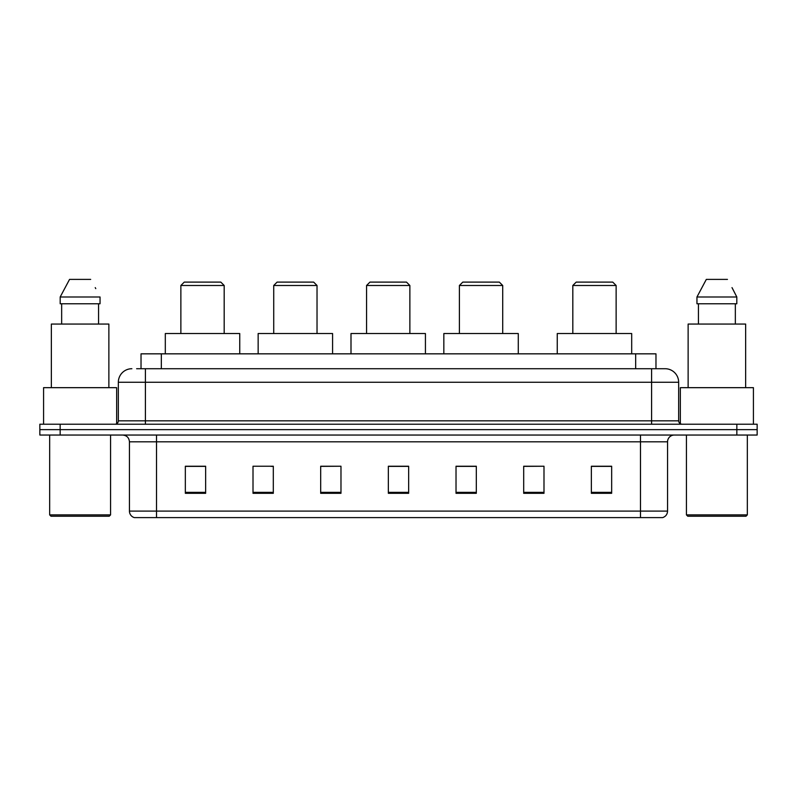 <?xml version="1.0" encoding="UTF-8"?>
<svg xmlns="http://www.w3.org/2000/svg" width="797" height="797" viewBox="0 0 797 797"><rect width="100%" height="100%" fill="white"/><g stroke="black" fill="none" stroke-linecap="round" stroke-linejoin="round"><path stroke-width="1.2" d="M136.626 368.722L145.413 368.722L136.626 368.722L141.029 368.722L141.029 353.838L655.971 353.838L655.971 368.722M131.884 368.722A13.529 13.529 0 0 0 118.345 382.261L118.345 420.836A3.387 3.387 0 0 1 114.967 424.213M678.655 382.261L145.413 382.261L145.413 368.722L665.116 368.722A13.529 13.529 0 0 1 678.655 382.261L678.655 420.836C678.855 422.888 679.98 424.014 682.033 424.213M60.154 424.213L39.85 424.213L39.85 429.633L60.154 429.633L39.85 429.633L39.85 435.042L60.154 435.042L60.154 429.633L736.846 429.633L60.154 429.633L60.154 424.213L736.846 424.213L736.846 429.633L757.15 429.633L736.846 429.633L736.846 435.042L60.154 435.042M736.846 435.042L757.15 435.042L757.15 424.213L736.846 424.213M664.917 368.722L660.374 368.722M667.557 511.106C667.368 514.344 665.744 516.506 662.686 517.602L640.489 517.602L640.489 511.106L667.557 511.106L667.557 441.807A6.765 6.765 0 0 1 674.322 435.042M640.489 517.602L134.314 517.602A6.765 6.765 0 0 1 129.443 511.106L129.443 441.807C129.044 437.702 126.793 435.441 122.678 435.042M611.658 493.303L611.658 466.235L591.354 466.235L591.354 493.303L611.658 493.303M543.992 493.303L543.992 466.235L523.689 466.235L523.689 493.303L543.992 493.303M476.317 493.303L476.317 466.235L456.023 466.235L456.023 493.303L476.317 493.303M205.646 493.303L205.646 466.235L185.342 466.235L185.342 493.303L205.646 493.303M273.311 493.303L273.311 466.235L253.008 466.235L253.008 493.303L273.311 493.303M340.977 493.303L340.977 466.235L320.683 466.235L320.683 493.303L340.977 493.303M408.652 493.303L408.652 466.235L388.348 466.235L388.348 493.303L408.652 493.303M628.175 517.602L156.511 517.602L156.511 511.106L640.489 511.106L640.489 441.807L129.443 441.807M543.992 466.235L523.689 466.375L543.992 466.235M340.977 466.235L320.683 466.375L340.977 466.235M271.01 466.375L273.311 466.375M456.701 466.375L476.317 466.375M408.652 466.375L388.348 466.375M205.646 466.375L185.342 466.375M611.658 466.375L591.354 466.375M109.209 516.247L51.018 516.247L49.663 514.892L110.564 514.892L109.209 516.247M49.663 435.042L49.663 514.892M110.564 435.042L110.564 514.892M116.651 423.765L116.651 387.671L43.576 387.671L43.576 424.213M108.87 387.671L108.87 324.06L51.357 324.06L51.357 387.671M98.569 303.767L98.569 324.06L98.569 303.767M60.183 296.992L69.548 279.398L60.183 296.992L60.183 303.767L100.043 303.767L100.043 296.992L60.183 296.992M95.77 288.634L95.232 287.617M61.658 303.767L61.658 324.06M90.679 279.398L69.548 279.398M180.869 285.495L224.186 285.495L220.799 282.108L184.256 282.108L180.869 285.495L180.869 333.535M224.186 285.495L224.186 333.535M239.748 353.838L239.748 333.535L165.308 333.535L165.308 353.838M273.72 285.495L317.027 285.495L313.639 282.108L277.097 282.108L273.72 285.495L273.72 333.535M317.027 285.495L317.027 333.535M332.588 353.838L332.588 333.535L258.148 333.535L258.148 353.838M366.56 285.495L409.867 285.495L406.49 282.108L369.947 282.108L366.56 285.495L366.56 333.535M409.867 285.495L409.867 333.535M425.429 353.838L425.429 333.535L350.999 333.535L350.999 353.838M459.401 285.495L502.708 285.495L499.33 282.108L462.788 282.108L459.401 285.495L459.401 333.535M502.708 285.495L502.708 333.535M518.279 353.838L518.279 333.535L443.839 333.535L443.839 353.838M572.814 285.495L616.131 285.495L612.744 282.108L576.201 282.108L572.814 285.495L572.814 333.535M616.131 285.495L616.131 333.535M631.692 353.838L631.692 333.535L557.252 333.535L557.252 353.838M745.982 516.247L687.791 516.247L686.436 514.892L747.337 514.892L745.982 516.247M686.436 435.042L686.436 514.892M747.337 435.042L747.337 514.892M753.424 424.213L753.424 387.671L680.349 387.671L680.349 423.765M745.643 387.671L745.643 324.06L688.13 324.06L688.13 387.671M732.543 288.634L736.817 296.992L696.957 296.992L706.321 279.398L696.957 296.992L696.957 303.767L736.817 303.767L736.817 296.992L736.817 303.767M736.817 296.992L732.005 287.617M698.431 303.767L698.431 324.06M735.342 324.06L735.342 303.767M727.452 279.398L706.321 279.398M161.333 368.722L161.333 353.838M635.667 368.722L635.667 353.838M145.413 424.213L145.413 382.261L118.345 382.261M118.345 420.836L678.655 420.836M651.587 368.722L651.587 424.213M640.489 435.042L640.489 441.807L667.557 441.807M129.443 511.106L156.511 511.106L156.511 435.042M408.652 492.367L388.348 492.367M340.977 492.367L320.683 492.367M273.311 492.367L253.008 492.367M205.646 492.367L185.342 492.367M476.317 492.367L456.023 492.367M543.992 492.367L523.689 492.367M611.658 492.367L591.354 492.367"/></g></svg>
